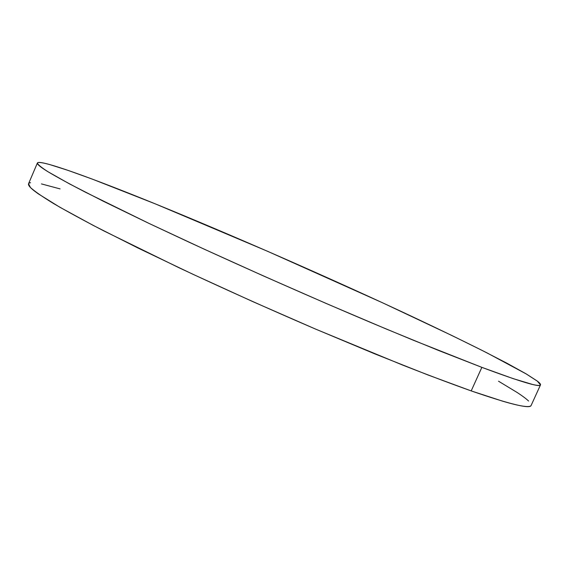 <?xml version="1.0" encoding="UTF-8"?>
<svg xmlns="http://www.w3.org/2000/svg" width="569" height="569" viewBox="0 0 569 569"><rect width="100%" height="100%" fill="white"/><g stroke="black" fill="none" stroke-linecap="round" stroke-linejoin="round"><path stroke-width="0.85" d="M37.369 163.054L28.542 183.766L30.47 187.528C34.681 191.362 42.376 196.696 53.55 203.538C66.801 211.255 83.558 220.374 103.835 230.907L178.616 267.558C222.429 288.134 268.063 308.633 315.518 329.067L402.603 365.063C428.493 375.22 451.352 383.833 471.196 390.91L481.858 367.361L413.684 340.376L371.884 322.986C312.858 298.049 246.939 268.917 189.555 242.422L149.298 223.553L85.464 192.222C69.454 183.915 57.021 177.123 48.159 171.845C41.302 167.442 37.71 164.498 37.398 163.004C39.745 159.043 92.007 178.097 155.301 203.873C230.303 234.449 320.845 274.073 398.599 310.226C431.935 325.781 461.402 340.006 487.014 352.894L526.481 374.082L537.264 381.066L540.5 384.9C540.002 387.596 520.457 381.749 481.858 367.361L471.196 390.91C510.18 404.331 530.159 409.175 531.133 405.434L540.486 384.921M155.301 203.873L92.64 179.242L68.038 170.373L49.723 164.562C44.795 163.182 41.295 162.478 39.233 162.435C37.177 162.407 36.814 163.139 38.144 164.64C39.489 166.148 42.746 168.495 47.91 171.696L69.582 183.929L103.466 201.312L148.765 223.304L203.41 248.809L264.044 276.214L326.435 303.583L386.067 328.939L438.884 350.596L481.858 367.361L513.252 378.662L532.563 384.459C536.987 385.49 539.568 385.718 540.301 385.135C541.012 384.552 540.109 383.278 537.584 381.315L525.884 373.726L506.737 363.114L481.602 350.163L451.8 335.468L382.574 302.8L267.366 251.199L155.301 203.873M30.591 182.706C28.4 182.99 27.902 184.043 29.09 185.878C30.292 187.713 33.4 190.395 38.422 193.922L59.653 207.116L93.117 225.352L138.054 248.048L192.407 274.03L252.864 301.648L315.198 328.925L374.9 353.911L427.916 374.95L471.196 390.91L502.968 401.287C511.531 403.791 518.11 405.391 522.705 406.102C527.271 406.799 529.995 406.693 530.877 405.789M528.594 401.031C526.204 398.762 522.442 395.946 517.299 392.582L498.522 381.202M60.108 188.908L41.466 183.915"/></g></svg>
